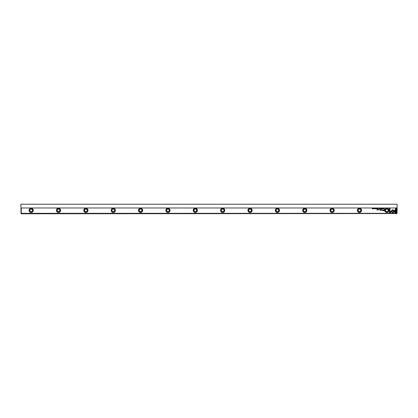 <?xml version="1.0" encoding="UTF-8"?>
<svg xmlns="http://www.w3.org/2000/svg" width="418" height="418" viewBox="0 0 418 418"><rect width="100%" height="100%" fill="white"/><g stroke="black" fill="none" stroke-linecap="round" stroke-linejoin="round"><path stroke-width="0.63" d="M380.479 208.274L380.239 208.854L380.526 208.368L380.803 208.854L380.479 208.274M390.961 211.247L392.742 213.028L395.386 210.374L395.386 209.585L392.742 212.234L391.363 210.855L390.961 211.247M396.076 213.034L396.076 208.279L395.512 208.279L395.512 212.245L394.608 211.341L394.211 211.738L395.506 213.034L396.076 213.034M392.748 209.648L391.462 210.776L391.859 211.174L392.748 210.285L393.631 211.163L394.028 210.766L392.748 209.648M381.859 208.43L382.266 208.566L381.859 208.702L382.083 208.864L382.36 208.561L381.859 208.43M377.898 208.854L378.123 208.274L377.898 208.854M383.405 208.274L383.489 208.854L383.405 208.274M376.675 208.274L376.268 208.274L376.587 208.347L376.273 208.854L376.675 208.854L376.675 208.274M381.31 208.864L381.31 208.263M377.193 208.854L377.417 208.274L376.963 208.274L377.193 208.854M374.742 208.446L374.371 208.713L374.742 208.446M389.989 213.034L391.285 211.738L390.887 211.341L389.989 212.239L389.989 208.279L389.424 208.279L389.424 213.034L389.989 213.034M396.76 207.976L21.24 207.976L21.24 213.311L396.76 213.311L396.76 207.976L397.1 207.631L397.1 213.446L396.76 213.311M224.8 210.369A2.121 2.121 0 0 1 221.618 212.203A2.121 2.121 0 0 1 221.618 208.53A2.121 2.121 0 0 1 224.8 210.369M197.442 210.369A2.121 2.121 0 0 1 194.26 212.203A2.121 2.121 0 0 1 194.26 208.53A2.121 2.121 0 0 1 197.442 210.369M87.999 210.369A2.121 2.121 0 0 1 84.817 212.203A2.121 2.121 0 0 1 84.817 208.53A2.121 2.121 0 0 1 87.999 210.369M33.278 210.369A2.121 2.121 0 0 1 30.101 212.203A2.121 2.121 0 0 1 30.101 208.53A2.121 2.121 0 0 1 33.278 210.369M252.159 210.369A2.121 2.121 0 0 1 248.982 212.203A2.121 2.121 0 0 1 248.982 208.53A2.121 2.121 0 0 1 252.159 210.369M142.721 210.369A2.121 2.121 0 0 1 139.539 212.203A2.121 2.121 0 0 1 139.539 208.53A2.121 2.121 0 0 1 142.721 210.369M170.079 210.369A2.121 2.121 0 0 1 166.902 212.203A2.121 2.121 0 0 1 166.902 208.53A2.121 2.121 0 0 1 170.079 210.369M361.601 210.369A2.121 2.121 0 0 1 358.419 212.203A2.121 2.121 0 0 1 358.419 208.53A2.121 2.121 0 0 1 361.601 210.369M115.363 210.369A2.121 2.121 0 0 1 112.181 212.203A2.121 2.121 0 0 1 112.181 208.53A2.121 2.121 0 0 1 115.363 210.369M60.641 210.369A2.121 2.121 0 0 1 57.459 212.203A2.121 2.121 0 0 1 57.459 208.53A2.121 2.121 0 0 1 60.641 210.369M334.238 210.369A2.121 2.121 0 0 1 331.061 212.203A2.121 2.121 0 0 1 331.061 208.53A2.121 2.121 0 0 1 334.238 210.369M388.959 210.369A2.121 2.121 0 0 1 385.777 212.203A2.121 2.121 0 0 1 385.777 208.53A2.121 2.121 0 0 1 388.959 210.369M306.88 210.369A2.121 2.121 0 0 1 303.698 212.203A2.121 2.121 0 0 1 303.698 208.53A2.121 2.121 0 0 1 306.88 210.369M279.522 210.369A2.121 2.121 0 0 1 276.34 212.203A2.121 2.121 0 0 1 276.34 208.53A2.121 2.121 0 0 1 279.522 210.369M383.395 210.682L384.299 210.682L384.299 209.125L384.074 209.81L382.601 210.259L383.395 210.682M375.124 208.274L375.212 208.854L375.124 208.274M384.116 208.854L384.299 208.274L383.776 208.556L384.116 208.854M381.049 209.564L380.26 210.348L380.082 209.141L380.082 210.667L381.132 209.779L382.183 210.667L382.183 209.141L382.005 210.353L381.049 209.564M375.489 208.43L375.902 208.566L375.489 208.702L375.719 208.864L375.991 208.561L375.489 208.43M379.053 208.854L379.283 208.274L378.828 208.274L379.053 208.854M373.389 208.864L373.389 208.263M373.974 208.274L374.058 208.854L373.974 208.274M379.988 208.274L379.581 208.274L379.905 208.347L379.591 208.854L379.988 208.854L379.988 208.274M372.804 208.274L372.72 208.77L372.297 208.274L372.297 208.854L372.375 208.383L372.804 208.854L372.804 208.274M377.297 209.125L377.088 210.327L377.297 209.125M383.019 208.446L382.648 208.713L383.019 208.446M378.88 209.695L378.88 209.125L378.253 209.873L377.72 209.125L378.206 209.982L378.88 209.695M396.995 213.551L21.24 213.786L21.24 213.311M21.005 213.551L20.9 204.214L397.1 204.214L397.1 207.631M20.9 207.631L21.24 207.976M29.877 210.369A1.28 1.28 0 0 1 31.799 209.256A1.28 1.28 0 0 1 31.799 211.477A1.28 1.28 0 0 1 29.877 210.369M33.127 210.369A1.965 1.965 0 0 0 30.174 208.666A1.965 1.965 0 0 0 30.174 212.072A1.965 1.965 0 0 0 33.127 210.369M57.24 210.369A1.28 1.28 0 0 1 59.163 209.256A1.28 1.28 0 0 1 59.163 211.477A1.28 1.28 0 0 1 57.24 210.369M60.485 210.369A1.965 1.965 0 0 0 57.538 208.666A1.965 1.965 0 0 0 57.538 212.072A1.965 1.965 0 0 0 60.485 210.369M84.598 210.369A1.28 1.28 0 0 1 86.521 209.256A1.28 1.28 0 0 1 86.521 211.477A1.28 1.28 0 0 1 84.598 210.369M87.848 210.369A1.965 1.965 0 0 0 84.896 208.666A1.965 1.965 0 0 0 84.896 212.072A1.965 1.965 0 0 0 87.848 210.369M111.956 210.369A1.28 1.28 0 0 1 113.879 209.256A1.28 1.28 0 0 1 113.879 211.477A1.28 1.28 0 0 1 111.956 210.369M115.206 210.369A1.965 1.965 0 0 0 112.259 208.666A1.965 1.965 0 0 0 112.259 212.072A1.965 1.965 0 0 0 115.206 210.369M139.319 210.369A1.28 1.28 0 0 1 141.242 209.256A1.28 1.28 0 0 1 141.242 211.477A1.28 1.28 0 0 1 139.319 210.369M142.564 210.369A1.965 1.965 0 0 0 139.617 208.666A1.965 1.965 0 0 0 139.617 212.072A1.965 1.965 0 0 0 142.564 210.369M166.677 210.369A1.28 1.28 0 0 1 168.6 209.256A1.28 1.28 0 0 1 168.6 211.477A1.28 1.28 0 0 1 166.677 210.369M169.927 210.369A1.965 1.965 0 0 0 166.975 208.666A1.965 1.965 0 0 0 166.975 212.072A1.965 1.965 0 0 0 169.927 210.369M194.036 210.369A1.28 1.28 0 0 1 195.964 209.256A1.28 1.28 0 0 1 195.964 211.477A1.28 1.28 0 0 1 194.036 210.369M197.286 210.369A1.965 1.965 0 0 0 194.339 208.666A1.965 1.965 0 0 0 194.339 212.072A1.965 1.965 0 0 0 197.286 210.369M221.399 210.369A1.28 1.28 0 0 1 223.322 209.256A1.28 1.28 0 0 1 223.322 211.477A1.28 1.28 0 0 1 221.399 210.369M224.649 210.369A1.965 1.965 0 0 0 221.697 208.666A1.965 1.965 0 0 0 221.697 212.072A1.965 1.965 0 0 0 224.649 210.369M248.757 210.369A1.28 1.28 0 0 1 250.68 209.256A1.28 1.28 0 0 1 250.68 211.477A1.28 1.28 0 0 1 248.757 210.369M252.007 210.369A1.965 1.965 0 0 0 249.055 208.666A1.965 1.965 0 0 0 249.055 212.072A1.965 1.965 0 0 0 252.007 210.369M276.115 210.369A1.28 1.28 0 0 1 278.043 209.256A1.28 1.28 0 0 1 278.043 211.477A1.28 1.28 0 0 1 276.115 210.369M279.365 210.369A1.965 1.965 0 0 0 276.418 208.666A1.965 1.965 0 0 0 276.418 212.072A1.965 1.965 0 0 0 279.365 210.369M303.478 210.369A1.28 1.28 0 0 1 305.401 209.256A1.28 1.28 0 0 1 305.401 211.477A1.28 1.28 0 0 1 303.478 210.369M306.728 210.369A1.965 1.965 0 0 0 303.776 208.666A1.965 1.965 0 0 0 303.776 212.072A1.965 1.965 0 0 0 306.728 210.369M330.837 210.369A1.28 1.28 0 0 1 332.759 209.256A1.28 1.28 0 0 1 332.759 211.477A1.28 1.28 0 0 1 330.837 210.369M334.086 210.369A1.965 1.965 0 0 0 331.134 208.666A1.965 1.965 0 0 0 331.134 212.072A1.965 1.965 0 0 0 334.086 210.369M358.2 210.369A1.28 1.28 0 0 1 360.123 209.256A1.28 1.28 0 0 1 360.123 211.477A1.28 1.28 0 0 1 358.2 210.369M361.445 210.369A1.965 1.965 0 0 0 358.498 208.666A1.965 1.965 0 0 0 358.498 212.072A1.965 1.965 0 0 0 361.445 210.369M385.558 210.369A1.28 1.28 0 0 1 387.481 209.256A1.28 1.28 0 0 1 387.481 211.477A1.28 1.28 0 0 1 385.558 210.369M388.808 210.369A1.965 1.965 0 0 0 385.856 208.666A1.965 1.965 0 0 0 385.856 212.072A1.965 1.965 0 0 0 388.808 210.369M383.416 209.988L382.888 210.244L384.074 210.5L384.074 209.988L383.416 209.988M384.074 208.347L384.21 208.791L384.074 208.347M381.31 208.801L381.31 208.331M373.389 208.801L373.389 208.331"/></g></svg>

